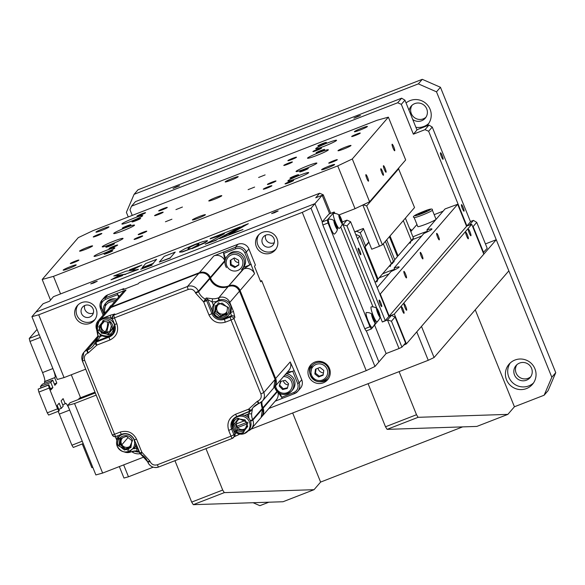 <?xml version="1.0" encoding="UTF-8"?>
<svg xmlns="http://www.w3.org/2000/svg" width="585" height="585" viewBox="0 0 585 585"><rect width="100%" height="100%" fill="white"/><g stroke="black" fill="none" stroke-linecap="round" stroke-linejoin="round"><path stroke-width="0.88" d="M426.545 126.031A15.444 15.195 -139.2 0 0 410.136 100.576A15.444 15.195 -139.2 0 0 406.056 102.953M415.877 127.267A15.444 15.195 -139.2 0 0 428.666 123.53M412.732 119.479A9.265 9.119 -139.2 0 0 425.661 106.923A9.265 9.119 -139.2 0 0 409.12 110.543M412.074 105.234A9.265 9.119 -139.2 0 0 425.968 117.227M514.968 360.031A15.444 15.195 -139.2 0 0 508.306 383.065A15.444 15.195 -139.2 0 0 532.423 384.382A15.444 15.195 -139.2 0 0 514.968 360.031M510.266 362.949A15.444 15.195 -139.2 0 0 533.498 382.985M519.568 363.073A9.265 9.119 -139.2 0 0 515.568 376.894A9.265 9.119 -139.2 0 0 530.047 377.691A9.265 9.119 -139.2 0 0 519.568 363.073M516.899 364.689A9.265 9.119 -139.2 0 0 530.8 376.681M436.505 91.83L418.341 83.874L422.282 79.319L440.439 87.267L436.505 91.83L551.816 377.23L555.75 372.667L440.439 87.267M555.75 372.667L548.072 390.663L544.138 395.219L551.816 377.23M253.093 502.72L259.872 505.681L268.829 502.208M224.296 492.621L193.284 504.672L191.683 502.098L222.695 490.047L224.296 492.621L314.043 489.689L320.602 482.084L462.647 426.889M418.114 417.31L387.102 429.361L385.5 426.779L416.513 414.728L418.114 417.31L507.86 414.377L514.42 406.772L544.138 395.219M422.282 79.319L138.016 189.781L134.082 194.337L126.397 212.333L128.269 216.962M418.341 83.874L134.082 194.337M485.433 243.923L496.255 239.718L421.485 326.401L434.07 357.53L428.242 360.301L416.761 331.878M123.669 464.892L128.473 476.79L123.962 478.04L119.333 466.574M428.242 360.301L250.972 429.185M153.182 467.188L128.473 476.79M496.255 239.718L508.833 270.855L434.07 357.53M193.284 504.672L283.03 501.74L314.043 489.689M174.952 460.688L191.683 502.098M205.964 448.636L222.695 490.047M320.602 482.084L292.675 412.981M387.102 429.361L476.848 426.421L507.86 414.377M368.082 383.68L385.5 426.779M399.094 371.629L416.513 414.728M514.42 406.772L475.239 309.801M466.603 235.996A3.51 0.556 68.8 0 0 468.285 238.79A3.51 0.556 68.8 0 0 467.43 235.046A3.51 0.556 68.8 0 0 465.748 232.245A3.51 0.556 68.8 0 0 466.603 235.996M469.228 232.954A3.51 0.556 68.8 0 0 470.91 235.748A3.51 0.556 68.8 0 0 470.047 232.004A3.51 0.556 68.8 0 0 468.366 229.203A3.51 0.556 68.8 0 0 469.228 232.954M404.959 307.469A3.51 0.556 68.8 0 0 406.634 310.262A3.51 0.556 68.8 0 0 405.778 306.518A3.51 0.556 68.8 0 0 404.096 303.717A3.51 0.556 68.8 0 0 404.959 307.469M402.334 310.511A3.51 0.556 68.8 0 0 404.016 313.304A3.51 0.556 68.8 0 0 403.153 309.56A3.51 0.556 68.8 0 0 401.471 306.759A3.51 0.556 68.8 0 0 402.334 310.511M438.392 236.143A3.51 0.556 -111.2 0 1 439.255 239.894A3.51 0.556 -111.2 0 1 437.573 237.093A3.51 0.556 -111.2 0 1 436.71 233.349A3.51 0.556 -111.2 0 1 438.392 236.143M405.602 274.16A3.51 0.556 -111.2 0 1 406.458 277.912A3.51 0.556 -111.2 0 1 404.783 275.111A3.51 0.556 -111.2 0 1 403.921 271.367A3.51 0.556 -111.2 0 1 405.602 274.16M421.997 255.155A3.51 0.556 -111.2 0 1 422.86 258.899A3.51 0.556 -111.2 0 1 421.178 256.106A3.51 0.556 -111.2 0 1 420.315 252.354A3.51 0.556 -111.2 0 1 421.997 255.155M421.77 235.93A15.444 1.28 158 0 1 416.359 238.132A15.444 1.28 158 0 1 412.842 239.455M412.952 236.852A15.444 1.28 158 0 1 419.964 233.949A15.444 1.28 158 0 1 427.43 231.28L426.904 229.978A15.444 1.28 -22 0 1 431.957 228.962A15.444 1.28 -22 0 1 423.884 233.488L394.115 267.996L394.634 269.297A15.444 1.28 158 0 0 387.175 271.966A15.444 1.28 158 0 0 382.575 273.831M388.981 273.948A15.444 1.28 158 0 1 383.57 276.149A15.444 1.28 158 0 1 379.153 277.795M379.862 294.196L380.272 294.006L389.179 316.054L466.574 226.336L457.66 204.282L445.068 208.925L426.904 229.978M389.179 316.054L388.776 316.251M377.201 287.601L391.087 271.506A15.444 1.28 -22 0 0 399.167 266.979A15.444 1.28 -22 0 0 394.115 267.996M443.123 211.178L434.18 214.658M410.831 231.602L416.951 224.501M394.838 250.139L395.453 249.429M457.66 204.282L380.272 294.006M376.835 308.397L343.022 224.706L346.956 220.143L350.59 221.737L388.849 316.434L394.348 314.05L406.407 343.885L483.795 254.168L471.744 224.326L466.903 225.956L428.637 131.252L425.002 129.665L413.376 134.184L401.325 104.349L397.69 102.755L131.515 206.191L129.98 209.788L132.254 215.412M406.407 343.885L403.621 345.208M471.744 224.326L394.348 314.05M466.486 226.117L469.484 224.954L473.419 220.391L470.42 221.554M409.814 229.093L410.809 229.247L411.467 230.863M410.809 229.247L410.173 229.985M394.802 247.813L394.188 248.523M390.019 235.982L398.056 255.879L411.343 240.479L410.114 243.36L410.728 241.188M403.306 220.589L411.343 240.479M411.335 240.493L413.434 238.058L405.398 218.161M411.182 240.859L412.454 240.369L413.434 238.058M393.822 247.609L394.597 247.309M386.707 239.828L394.743 259.725L393.763 262.036L392.966 262.343M394.743 259.725L397.449 256.588L389.413 236.691M363.577 229.02L360.28 232.845L365.515 245.817L365.055 246.899L378.056 279.067L376.828 281.948L377.449 279.784L359.826 236.172L356.375 234.658L355.994 235.104M359.826 236.172L357.508 238.863M368.967 242.365L365.055 246.899M365.515 245.817L368.821 241.993M354.737 231.996L356.645 231.258L360.28 232.845M391.175 264.054L392.447 263.557L393.434 261.246L385.391 241.349M390.729 264.383L390.107 266.555L391.336 263.674L393.434 261.246M383.299 243.777L391.336 263.674L378.056 279.067M356.375 234.658L355.892 234.848M375.131 282.467L377.449 279.784M398.4 168.392L414.538 207.558L382.4 244.815L379.49 246.205L371.738 249.217L363.351 228.457L354.671 231.835M398.816 168.641L366.678 205.898L382.4 244.815M366.678 205.898L363.175 204.83M379.49 246.205L362.839 204.991M396.908 170.125L397.105 170.623M371.877 199.873L370.927 200.238M462.333 208.392A3.51 0.556 68.8 0 0 464.015 211.192A3.51 0.556 68.8 0 0 463.152 207.441A3.51 0.556 68.8 0 0 461.47 204.648A3.51 0.556 68.8 0 0 462.333 208.392M441.368 156.502A3.51 0.556 68.8 0 0 443.05 159.296A3.51 0.556 68.8 0 0 442.187 155.551A3.51 0.556 68.8 0 0 440.505 152.758A3.51 0.556 68.8 0 0 441.368 156.502M176.692 186.673L173.028 188.465L179.536 185.833L176.692 186.673M357.589 116.378L353.925 118.17L360.433 115.537L357.589 116.378M397.69 102.755L401.624 98.192L135.449 201.628L131.515 206.191M413.376 134.184L416.981 130.002L404.93 100.167L401.325 104.349M404.93 100.167L401.624 98.192M425.002 129.665L428.944 125.102L416.893 129.782M466.903 225.956L470.508 221.773L432.249 127.069L428.637 131.252M432.249 127.069L428.944 125.102M483.181 252.647L487.21 248.303L476.724 222.358L473.119 226.541L472.534 226.285M483.598 252.486L473.119 226.541M476.724 222.358L473.419 220.391M93.563 283.045L97.227 281.261L94.382 282.094L90.719 283.886L93.563 283.045M274.46 212.75L278.124 210.966L275.279 211.799L271.615 213.591L274.46 212.75M380.842 302.869A3.51 0.556 -111.2 0 1 381.705 306.613A3.51 0.556 -111.2 0 1 380.023 303.82A3.51 0.556 -111.2 0 1 379.16 300.068A3.51 0.556 -111.2 0 1 380.842 302.869M359.877 250.972A3.51 0.556 -111.2 0 1 360.74 254.724A3.51 0.556 -111.2 0 1 359.058 251.923A3.51 0.556 -111.2 0 1 358.195 248.179A3.51 0.556 -111.2 0 1 359.877 250.972M151.954 264.925L147.734 265.575L140.714 269.29L150.776 265.385M142.967 268.42L152.063 265.18M219.529 238.665L242.972 229.554L228.867 234.3L248.318 223.689L243.55 225.539L219.529 238.665L242.987 229.539M230.556 233.7L248.318 223.689M195.119 244.384L184.845 248.771L179.536 251.806L179.939 252.179L182.345 251.674L191.639 248.464L188.721 249.042L187.953 248.691L190.827 246.607L195.229 244.647L192.289 245.81M189.672 247.287L195.229 244.647M188.721 247.93L189.781 247.55M133.972 269.173L141.877 265.049L129.49 269.861L133.972 269.173L141.877 265.049M130.769 269.663L129.599 270.124L134.082 269.429M125.592 274.116L138.36 269.451L126.184 271.147L113.768 275.974L125.592 274.116L138.257 269.195M113.768 275.974L125.695 274.372M374.963 366.481L366.225 370.634L302.284 212.37L311.015 208.216L374.963 366.481L386.115 353.559L374.627 325.136M378.897 361.918L366.364 330.898L378.897 361.918M350.59 221.737L346.985 225.92L385.244 320.617L382.334 322.006L387.504 319.995L391.46 321.209L401.946 347.154L399.028 348.536L387.504 319.995L391.438 315.432L395.072 317.026L405.551 342.971L401.946 347.154M391.438 315.432L388.849 316.434L385.244 320.617M395.072 317.026L391.46 321.209M341.83 225.174L343.022 224.706L346.985 225.92M382.334 322.006L380.155 316.617M342.24 221.978L346.956 220.143M329.64 213.781L322.167 195.288L315.71 197.803L319.644 193.24L323.271 194.827L330.752 213.342M323.271 194.827L322.393 195.851M319.644 193.24L53.469 296.668L49.535 301.231L43.071 303.747L35.853 312.105L314.949 203.653L322.167 195.288M92.818 467.386L91.838 467.656L82.258 443.949M399.028 348.536L386.115 353.559M311.015 208.216L314.949 203.653L322.291 221.817L314.949 203.653L35.853 312.105L31.919 316.668L38.69 314.796L64.057 377.588L85.695 369.179M175.207 252.091L164.217 256.369L159.296 262.073L170.293 257.795L175.207 252.091L170.293 257.795M159.793 261.875L170.396 258.058M111.011 279.784L122.601 275.579L117.995 276.105L111.011 279.784L122.492 275.323M197.796 243.799L198.944 243.96L198.154 244.874L191.748 248.42L206.315 241.802L207.368 240.581L202.776 241.634L195.258 244.325L198.922 244.091M198.593 245.598L205.042 242.841L207.529 240.859M240.135 226.863L210.6 238.344L210.125 238.892L224.377 233.744L205.225 244.223L216.114 239.996L240.135 226.863L216.114 239.996M207.222 243.448L216.216 240.252M153.08 263.433L156.634 259.316L145.672 263.572L142.118 267.696L153.08 263.433L156.634 259.316M142.616 267.499L146.082 266.453M148.729 265.422L153.182 263.696M210.6 238.717L222.775 234.622M197.167 243.894L195.368 244.581L197.898 244.055M194.681 247.258L191.858 248.676L198.695 245.861M179.588 252.15L182.447 251.938L189.774 249.173M188.056 248.976L188.823 248.186M371.321 328.967L366.151 330.978L364.777 328.763L369.947 326.752L371.321 328.967L378.151 320.741M322.847 224.976L322.123 222.007L327.293 219.997L328.017 222.973L322.847 224.976L364.777 328.763M328.017 222.973L369.947 326.752M335.088 213.474L334.181 212.011L327.293 219.997M334.181 212.011L329.011 214.022L322.123 222.007M372.996 306.898L340.711 226.987M62.705 404.783L65.206 403.811L63.107 398.619L61.14 400.9L63.231 406.092L61.264 408.374L59.173 403.182L57.206 405.464L59.297 410.655L58.968 411.036L48.635 415.05L47.261 412.834L57.593 408.82L58.968 411.036M83.194 443.584L73.279 447.437L71.904 445.222L82.236 441.207L69.659 410.07A8.424 1.338 68.8 0 0 65.622 403.365A8.424 1.338 68.8 0 0 65.527 403.431L65.206 403.811M71.904 445.222L59.319 414.092A8.424 1.338 68.8 0 0 58.12 411.365M71.29 374.773L80.569 397.749M44.913 383.19L44.38 381.881L55.048 377.486A8.424 1.338 68.8 0 0 52.884 368.557L40.306 337.428L29.974 341.443L29.25 338.466L37.067 329.406M29.25 338.466L39.173 334.613M44.38 381.881L44.709 381.5A8.424 1.338 68.8 0 0 42.551 372.579L29.974 341.443M58.771 409.339L61.264 408.374M57.593 408.82L49.206 388.06L38.873 392.082L38.149 389.105L48.489 385.091L49.206 388.06M47.261 412.834L38.873 392.082M48.489 385.091L48.818 384.711L50.91 389.895L52.884 387.614L50.785 382.429L52.752 380.148L54.851 385.332L56.818 383.051L54.719 377.866M38.149 389.105L48.818 384.711M50.383 388.586L52.884 387.614M40.979 387.753L40.445 386.444L50.785 382.429M40.445 386.444L42.412 384.162L52.752 380.148M54.317 384.023L56.818 383.051M432.359 210.154L436.022 219.229A9.828 0.812 158 0 1 425.763 224.245A9.828 0.812 158 0 1 417.8 226.592L414.129 217.51A9.828 0.812 158 0 0 422.099 215.163A9.828 0.812 158 0 0 432.359 210.154C432.973 208.333 430.099 208.743 423.723 211.382C414.948 214.812 411.752 216.852 414.129 217.51M426.882 210.702L426.311 211.361L418.56 214.373L419.131 213.715L426.882 210.702M423.569 212.567L423.291 211.88M419.299 214.132L419.131 213.715M339.139 215.024A8.322 8.322 0 0 0 333.501 213.466A8 1.265 68.8 0 0 336.616 224.764A8 1.265 68.8 0 0 339.293 228.369A8.322 8.322 0 0 0 342.4 223.411A4.636 0.731 68.8 0 0 340.448 217.064A4.636 0.731 68.8 0 0 339.139 215.024A4.636 0.731 68.8 0 0 339.029 216.816A4.636 0.731 68.8 0 0 340.77 221.496A4.636 0.731 68.8 0 0 342.4 223.411M341.867 221.883L341.333 221.92L339.344 216.677L339.878 216.64L341.143 219.236L341.867 221.883M339.388 216.83L339.878 216.64M340.207 219.602L341.143 219.236M334.225 220.728A8.322 8.322 0 0 0 328.58 219.17A8 1.265 68.8 0 0 331.702 230.468A8 1.265 68.8 0 0 334.371 234.073A8.322 8.322 0 0 0 337.479 229.115A4.636 0.731 68.8 0 0 335.527 222.768A4.636 0.731 68.8 0 0 334.225 220.728A4.636 0.731 68.8 0 0 334.108 222.512A4.636 0.731 68.8 0 0 335.848 227.199A4.636 0.731 68.8 0 0 337.479 229.115M336.953 227.587L336.419 227.623L335.154 225.028L334.423 222.38L334.956 222.337L336.953 227.587M334.466 222.534L334.956 222.337M335.285 225.305L336.221 224.94M371.958 314.13A8.322 8.322 0 0 0 366.32 312.573A8 1.265 68.8 0 0 369.435 323.871A8 1.265 68.8 0 0 372.111 327.476A8.322 8.322 0 0 0 375.219 322.518A4.636 0.731 68.8 0 0 373.267 316.171A4.636 0.731 68.8 0 0 371.958 314.13A4.636 0.731 68.8 0 0 371.848 315.922A4.636 0.731 68.8 0 0 373.588 320.602A4.636 0.731 68.8 0 0 375.219 322.518M374.685 320.989L374.151 321.026L372.162 315.783L372.696 315.746L373.961 318.342L374.685 320.989M372.206 315.937L372.696 315.746M373.025 318.708L373.961 318.342M376.879 308.427A8.322 8.322 0 0 0 371.241 306.869A8 1.265 68.8 0 0 374.356 318.167A8 1.265 68.8 0 0 377.032 321.772A8.322 8.322 0 0 0 380.14 316.814A4.636 0.731 68.8 0 0 378.181 310.467A4.636 0.731 68.8 0 0 376.879 308.427A4.636 0.731 68.8 0 0 376.769 310.218A4.636 0.731 68.8 0 0 378.502 314.898A4.636 0.731 68.8 0 0 380.14 316.814M379.606 315.286L379.073 315.33L377.808 312.726L377.084 310.079L377.617 310.043L379.606 315.286M377.12 310.233L377.617 310.043M377.947 313.004L378.875 312.639M260.457 281.151L261.707 280.668L260.72 281.809L254.431 266.241L255.418 265.1L248.917 249.013A8.424 8.285 -139.2 0 0 238.022 244.245L139.303 282.606L138.316 283.747L122.813 289.772L123.793 288.632L124.064 289.283M282.336 398.348L275.162 401.193L282.358 398.348L278.065 392.338M245.312 420.44L236.398 423.906M277.868 392.177A8.424 8.285 -139.2 0 1 276.237 399.95L261.444 417.076A8.424 8.285 -139.2 0 0 263.126 408.22L262.438 408.659M262.226 408.14L262.921 407.701A14.04 13.813 40.8 0 1 261.926 401.581M257.78 401.127L257.7 402.209L258.095 401.756M277.356 391.723L263.126 408.22L262.921 407.701L277.005 391.372M287.462 372.023L292.741 371.321L297.67 383.511C298.84 387.584 297.56 390.583 293.831 392.513L281.685 397.23L280.237 393.647M243.477 267.389L249.766 264.939L243.667 268.939L228.669 285.926A14.04 13.813 40.8 0 1 210.505 277.977L209.796 278.423M241.429 269.685A14.04 13.813 -139.2 0 0 243.148 269.144L228.669 285.926A3.788 0.6 -111.2 0 0 228.611 286.409M251.221 264.252L249.766 264.939L244.837 252.749C242.848 248.983 239.821 247.66 235.755 248.771L235.397 247.287A8.424 8.285 40.8 0 1 246.292 252.055L254.563 273.714A8.424 8.285 -139.2 0 0 243.667 268.939L243.148 269.144L242.899 267.937M209.598 277.897L210.3 277.458L210.505 277.977L224.984 261.188L223.609 253.495L235.755 248.771M118.645 297.114L117.658 294.664L105.512 299.381C101.775 301.304 100.488 304.302 101.673 308.383L100.547 308.69A8.424 8.285 40.8 0 1 105.154 297.897L126.016 290.043A8.424 8.285 -139.2 0 0 122.777 292.325L108.305 309.107A8.424 8.285 -139.2 0 0 108.006 309.465L108.305 309.107A8.424 8.285 -139.2 0 1 111.538 306.825A3.788 0.6 68.8 0 0 111.479 307.315M109.958 331.103L111.391 325.772M117.3 293.18L117.658 294.664L119.428 296.207M213.876 255.901L199.397 272.683A8.424 8.285 -139.2 0 1 210.3 277.458L224.772 260.669A8.424 8.285 -139.2 0 0 213.876 255.901L235.397 247.287L238.022 244.245M275.03 379.153L290.204 361.925L294.196 370.627L286.453 373.764M297.67 383.511L299.125 382.824A8.424 8.285 40.8 0 1 297.75 391.336L300.376 388.294A8.424 8.285 -139.2 0 0 301.75 379.782L261.707 280.668M123.793 288.632L107.772 294.855A8.424 8.285 -139.2 0 0 104.54 297.136L101.914 300.178L100.532 308.719L103.121 315.118M136.576 439.218L134.316 439.847A9.828 9.667 40.8 0 0 121.607 434.275A2.808 0.446 -111.2 0 1 121.578 434.304A2.808 0.446 -111.2 0 1 120.232 432.066C127.545 430.07 133 432.454 136.576 439.218L141.848 452.271L139.917 452.929L134.345 439.913M140.897 454.348A2.808 2.764 40.8 0 1 139.625 452.966M230.241 313.004L230.556 312.88A2.808 0.446 -111.2 0 1 231.28 315.856L230.293 316.997L224.611 319.205A9.828 9.667 40.8 0 1 211.894 313.64L208.984 315.022L203.712 301.97L205.284 299.118A14.04 13.813 40.8 0 1 198.586 291.791L195.675 293.18L203.712 301.97L206.622 300.58L207.609 299.447L206.264 297.977L205.284 299.118A2.808 2.764 40.8 0 1 206.622 300.58L211.894 313.64L212.728 312.675M249.59 411.116A2.808 0.446 68.8 0 0 249.963 411.423A2.808 0.446 68.8 0 0 249.992 411.401A2.808 2.764 40.8 0 0 251.075 410.641L251.44 410.092A2.808 2.764 40.8 0 1 251.075 410.641L236.962 416.476A2.808 0.446 -111.2 0 1 235.616 414.238L248.618 409.193A2.808 0.446 68.8 0 0 249.59 411.116A2.808 1.872 107.7 0 0 250.482 409.983L250.482 409.983A2.808 0.49 26.8 0 0 251.44 410.092A14.04 13.813 40.8 0 1 258.68 403.526A2.808 0.446 -111.2 0 1 258.65 403.548A2.808 0.446 -111.2 0 1 257.305 401.31L257.817 401.113A2.808 0.446 68.8 0 0 259.162 403.35A2.808 0.446 68.8 0 0 259.199 403.328A8.424 8.285 40.8 0 0 262.431 401.047L273.743 387.928A8.424 8.285 40.8 0 0 275.118 379.416L275.104 379.38M218.856 300.163A2.808 0.446 -111.2 0 1 218.388 297.845A14.04 13.813 40.8 0 1 212.53 298.76L212.077 301.911L213.386 305.158M216.392 301.611L212.077 301.911L207.609 299.447L212.318 311.11M212.53 298.76L206.264 297.977M149.884 461.068L141.848 452.271L140.934 454.362A14.04 13.813 40.8 0 1 147.632 461.689L149.884 461.068L150.096 461.587L147.822 462.252L148.363 461.602M112.32 318.788L114.601 324.434A9.828 9.667 40.8 0 1 109.219 337.026A2.808 0.446 68.8 0 0 109.943 340.002L96.942 345.055A2.808 0.49 -153.2 0 1 94.763 343.41A14.04 13.813 40.8 0 1 87.538 349.954A2.808 0.446 68.8 0 0 88.255 352.93L87.743 353.128A2.808 0.446 -111.2 0 1 87.019 350.159L97.585 337.911M195.675 293.18L195.463 292.661L198.373 291.272L209.701 278.138C207.339 273.597 203.704 272.01 198.805 273.378L198.827 273.37M209.883 278.643L209.693 278.16A8.424 8.285 40.8 0 0 198.79 273.385L110.967 307.52M111.15 318.525L111.018 318.203A2.808 0.446 -111.2 0 1 110.302 315.235L114.814 313.984A2.808 2.764 -139.2 0 0 113.731 314.745L112.751 315.885A2.808 2.764 40.8 0 0 112.291 318.723L188.202 289.48A2.808 0.446 -111.2 0 1 187.478 286.504A8.424 8.285 40.8 0 1 198.373 291.272L198.586 291.791L209.898 278.679A14.04 13.813 -139.2 0 0 228.062 286.628L218.907 297.641L228.099 286.613M250.373 420.747L252.64 419.62A14.04 13.813 40.8 0 1 251.63 413.756L248.515 413.968L244.72 415.445M248.888 418.275L248.515 413.968L249.949 411.43L236.991 416.454A2.808 0.446 -111.2 0 1 236.962 416.476L233.218 419.116A9.828 9.667 40.8 0 1 236.925 416.483M251.63 413.756L252.427 408.952M231.916 425.024A9.828 9.667 40.8 0 1 233.737 418.567M236.325 432.856L233.927 434.757A2.808 2.764 40.8 0 1 233.466 437.602L233.466 437.602A2.808 2.764 40.8 0 1 232.391 438.362A2.808 0.446 68.8 0 1 232.355 438.384L234.446 436.461A2.808 2.764 -139.2 0 0 234.907 433.617L233.532 430.209M242.541 430.399L245.488 429.258M262.511 408.886L262.314 408.403L252.64 419.62L252.852 420.14L250.563 421.273M115.852 436.512A2.808 2.764 40.8 0 1 112.32 434.962M120.254 442.45L121.636 445.865M138.06 449.192L136.766 448.527L135.223 444.717M132.641 448.79L136.766 448.527L136.97 450.925L131.077 451.861A2.808 0.446 68.8 0 0 131.106 451.839A14.04 13.813 40.8 0 1 136.883 450.918M136.97 450.925L138.886 451.24M230.446 312.602L233.473 311.498L234.914 317.443A2.808 2.764 -139.2 0 0 231.28 315.856L225.598 318.064A2.808 0.446 68.8 0 0 225.642 317.735M234.914 317.443L233.927 318.584L231.017 319.973A2.808 0.446 68.8 0 1 230.293 316.997A2.808 2.764 40.8 0 1 233.927 318.584L263.806 392.528A8.424 8.285 40.8 0 1 262.431 401.047L259.162 403.35M229.13 302.825L229.803 302.416A8.424 8.285 40.8 0 0 218.907 297.641A2.808 0.446 68.8 0 0 219.382 299.981M248.596 416.469A5.616 5.528 40.8 0 1 247.097 414.524M113.461 333.779A9.828 9.667 40.8 0 1 110.207 335.885A2.808 0.446 68.8 0 0 110.251 335.556M114.601 324.434L112.276 318.767L112.751 315.885A2.808 2.764 40.8 0 1 113.826 315.125L187.478 286.504L198.79 273.385L110.931 307.527L101.256 318.745L110.302 315.235M104.284 321.45A5.616 5.528 40.8 0 0 101.805 328.682A5.616 5.528 40.8 0 0 112.261 327.922A5.616 5.528 40.8 0 1 101.805 328.682A5.616 5.528 40.8 0 1 104.284 321.45L101.571 324.602M88.255 352.93L96.942 345.055A2.808 0.446 -111.2 0 1 96.218 342.079L109.219 337.026L110.207 335.885L97.205 340.938L100.32 336.47L102.141 335.761M95.633 342.393L94.77 343.388A2.808 0.49 -153.2 0 1 94.77 343.388A2.808 2.764 40.8 0 1 96.218 342.079L97.205 340.938L95.757 342.254L97.863 335.922L96.671 329.611M96.13 341.698L95.143 342.839M96.883 330.13A14.04 13.813 40.8 0 1 97.863 335.922L100.32 336.47L100.306 334.627M97.446 338.466L87.019 350.159A8.424 8.285 40.8 0 0 83.787 352.441L95.099 339.322A8.424 8.285 40.8 0 1 97.702 337.318M121.534 434.304L115.918 436.49A2.808 0.446 -111.2 0 1 115.888 436.512A2.808 0.446 -111.2 0 1 114.543 434.275L112.269 434.947L82.441 361.018M147.661 461.755L147.837 462.209A8.424 8.285 40.8 0 0 158.667 467.005M232.45 428.088L231.616 429.054L233.927 434.757L231.009 436.147A2.808 0.446 68.8 0 0 231.85 437.865A2.808 0.446 68.8 0 0 232.355 438.384L158.703 466.998A2.808 0.446 68.8 0 0 158.74 466.976L232.318 438.384M258.943 403.226L258.68 403.526L259.126 403.35M233.473 311.498L229.803 302.416L239.484 291.176L275.118 379.416L263.806 392.528L260.888 393.917L231.017 319.973L225.327 322.181A2.808 0.446 68.8 0 1 224.611 319.205L225.598 318.064A9.828 9.667 40.8 0 1 222.731 318.701M102.982 320.565C111.969 316.748 117.826 331.805 108.598 334.891L98.58 330.445L102.982 320.565M112.561 319.483A9.126 8.98 -139.2 0 0 99.955 320.463L98.975 321.604C95.092 331.439 98.463 336.265 109.095 336.075L112.795 333.523A9.126 8.98 40.8 0 1 98.485 332.668A9.126 8.98 40.8 0 1 102.653 319.066A9.126 8.98 40.8 0 1 112.795 333.523L113.775 332.382A9.126 8.98 -139.2 0 0 114.982 330.576M112.62 328.821L108.342 334.24L101.432 333.172L98.814 326.686L103.099 321.267L110.002 322.335L112.62 328.821M103.172 321.282L99.794 325.545L102.419 332.031L101.432 333.172M98.814 326.686L99.794 325.545M102.419 332.031L109.249 333.092M228.274 307.322C232.245 316.346 217.24 321.947 214 312.697L218.3 302.767L228.274 307.322M212.801 312.829A9.126 8.98 40.8 0 1 214.359 303.783L212.794 312.851C216.925 319.549 222.051 320.5 228.179 315.703L229.166 314.562A9.126 8.98 -139.2 0 0 230.651 305.341A9.126 8.98 -139.2 0 0 215.346 302.642L214.359 303.783A9.126 8.98 40.8 0 1 229.737 306.657A9.126 8.98 40.8 0 1 228.179 315.703A9.126 8.98 40.8 0 1 212.816 312.865M216.479 305.231L215.631 311.3L221.13 315.666L220.143 316.807L214.644 312.441L215.609 305.575L222.066 303.059L227.565 307.425L226.607 314.299L220.143 316.807M215.631 311.3L214.644 312.441M221.13 315.666L226.717 313.494M226.98 311.637A5.616 5.528 40.8 0 1 217.086 310.613A5.616 5.528 40.8 0 1 218.461 304.463M243.557 432.542C234.578 436.359 228.713 421.295 237.941 418.209L247.96 422.662L243.557 432.542M236.676 416.593A9.126 8.98 -139.2 0 0 235.06 418.056L234.08 419.196A9.126 8.98 40.8 0 1 248.391 420.052A9.126 8.98 40.8 0 1 244.223 433.653A9.126 8.98 40.8 0 1 234.08 419.196C230.197 429.032 233.569 433.851 244.201 433.668L248.881 429.975A9.126 8.98 -139.2 0 0 240.625 415.058M247.367 425.514A5.616 5.528 40.8 0 1 236.91 426.275A5.616 5.528 40.8 0 1 239.389 419.043M238.278 418.875L233.92 424.279L238.205 418.86L245.108 419.928L247.733 426.414L243.448 431.832L236.545 430.765L233.92 424.279M234.907 423.138L237.525 429.624L236.545 430.765M237.525 429.624L244.355 430.684M118.272 445.777C114.302 436.754 129.307 431.152 132.546 440.41L128.247 450.333L118.272 445.777M126.397 436.293L131.903 440.659L130.938 447.532L124.481 450.041L118.982 445.682L119.94 438.808L126.397 436.293M120.81 438.465L119.962 444.541L118.982 445.682M119.962 444.541L125.461 448.9L131.047 446.728M124.481 450.041L125.461 448.9M131.311 444.871A5.616 5.528 40.8 0 1 121.417 443.847A5.616 5.528 40.8 0 1 122.799 437.697M75.465 317.019A11.232 11.049 -139.2 0 0 94.309 320.339A11.232 11.049 -139.2 0 0 96.137 308.982A11.232 11.049 -139.2 0 0 77.3 305.662A11.232 11.049 -139.2 0 0 75.465 317.019M78.097 304.829A11.232 11.049 -139.2 0 0 95.019 319.425M131.684 451.642A11.232 11.049 -139.2 0 0 140.056 453.733M138.864 452.059A11.232 11.049 -139.2 0 0 139.23 452.088M308.778 376.447A11.232 11.049 -139.2 0 0 327.615 379.767A11.232 11.049 -139.2 0 0 329.45 368.418A11.232 11.049 -139.2 0 0 310.606 365.098A11.232 11.049 -139.2 0 0 308.778 376.447M319.754 381.764A11.232 11.049 -139.2 0 0 328.324 378.853M256.362 246.724A11.232 11.049 -139.2 0 0 275.206 250.044A11.232 11.049 -139.2 0 0 277.034 238.687A11.232 11.049 -139.2 0 0 258.197 235.367A11.232 11.049 -139.2 0 0 256.362 246.724M258.994 234.534A11.232 11.049 -139.2 0 0 275.908 249.13M302.284 212.37L38.69 314.796M102.631 473.068L95.867 474.94L67.772 405.405L74.544 403.533L102.631 473.068L144.334 456.863M268.895 408.454L366.225 370.634M67.772 405.405L70.068 402.743L95.296 392.937L94.404 392.374L94.602 393.208M96.181 395.124L74.544 403.533M274.021 238.695A6.318 6.216 -139.2 0 0 265.846 235.119A6.318 6.216 -139.2 0 0 262.394 243.214A6.318 6.216 -139.2 0 0 270.562 246.797A6.318 6.216 -139.2 0 0 274.021 238.695M311.41 364.265A11.232 11.049 -139.2 0 0 309.787 373.164M93.125 308.99A6.318 6.216 -139.2 0 0 84.949 305.414A6.318 6.216 -139.2 0 0 81.498 313.509A6.318 6.216 -139.2 0 0 89.673 317.092A6.318 6.216 -139.2 0 0 93.125 308.99M234.029 258.087A4.636 4.556 -139.2 0 0 238.709 262.555M283.447 380.718A4.636 4.556 -139.2 0 0 288.31 384.754M64.057 377.588L57.286 379.46L31.919 316.668M84.679 305.531A6.318 6.216 -139.2 0 0 93.359 313.019M320.609 361.428A6.318 6.216 -139.2 0 0 319.549 362.283M317.962 368.228A6.318 6.216 -139.2 0 0 323.439 372.952M329.092 370.51A6.318 6.216 -139.2 0 0 329.779 369.34M265.568 235.236A6.318 6.216 -139.2 0 0 274.255 242.724M139.208 452.037A9.828 9.667 40.8 0 1 134.374 451.028M310.43 375.526A9.828 9.667 40.8 0 1 312.032 365.596A9.828 9.667 40.8 0 1 328.514 368.499A9.828 9.667 40.8 0 1 326.913 378.436A9.828 9.667 40.8 0 1 310.445 375.563M314.832 373.947L315.498 369.179L319.973 367.446L323.783 370.466L323.117 375.226L318.642 376.967L314.832 373.947L315.49 373.186L316.083 368.959M323.191 374.692L319.3 376.206L318.642 376.967M319.3 376.206L315.49 373.186M108.598 308.763L110.616 305.692L111.216 305.728M104.174 313.889A9.828 9.667 40.8 0 1 105.534 303.403L106.682 302.072A9.828 9.667 40.8 0 1 116.854 299.191M286.006 373.705A9.828 9.667 40.8 0 1 292.661 389.822L291.513 391.146A9.828 9.667 40.8 0 1 274.636 387.087C278.709 395.124 284.339 396.484 291.513 391.146A9.828 9.667 40.8 0 0 284.858 375.036M279.228 386.063L280.507 381.442L285.18 380.294L288.573 383.775L287.301 388.403L282.628 389.544L279.228 386.063L280.983 381.325M287.476 387.76L283.286 388.784L282.628 389.544M283.286 388.784L279.886 385.303M244.099 256.135A9.828 9.667 40.8 0 1 243.287 267.616L242.139 268.946A9.828 9.667 40.8 0 0 242.951 257.466A9.828 9.667 40.8 0 0 227.251 256.106A9.828 9.667 40.8 0 0 226.439 267.586C224.194 263.564 224.472 259.733 227.251 256.106L228.399 254.775A9.828 9.667 40.8 0 1 244.099 256.135M230.256 260.405L234.344 257.897L238.614 260.215L238.804 265.034L234.717 267.535L230.446 265.217L230.256 260.405M238.79 264.683L235.375 266.775L231.097 264.457L230.446 265.217M231.097 264.457L230.929 259.996M235.375 266.775L234.717 267.535M350.956 145.592A7.02 0.585 -22 0 0 351.007 145.475A7.02 0.585 -22 0 0 344.799 147.354A7.02 0.585 -22 0 0 338.035 150.616A7.02 0.585 -22 0 0 337.984 150.733A7.02 0.585 -22 0 0 344.192 148.846A7.02 0.585 -22 0 0 350.956 145.592M78.858 260.171A4.636 0.38 -22 0 0 78.895 260.091A4.636 0.38 -22 0 0 74.792 261.334A4.636 0.38 -22 0 0 70.332 263.484A4.636 0.38 -22 0 0 70.302 263.564A4.636 0.38 -22 0 0 74.397 262.321A4.636 0.38 -22 0 0 78.858 260.171M308.595 172.794A11.232 0.929 -22 0 0 308.668 172.604A11.232 0.929 -22 0 0 298.738 175.617A11.232 0.929 -22 0 0 287.922 180.831A11.232 0.929 -22 0 0 287.842 181.021A11.232 0.929 -22 0 0 297.772 178.008A11.232 0.929 -22 0 0 308.595 172.794M271.857 185.803A4.636 0.38 -22 0 0 271.886 185.73A4.636 0.38 -22 0 0 267.791 186.973A4.636 0.38 -22 0 0 263.33 189.123A4.636 0.38 -22 0 0 263.294 189.196A4.636 0.38 -22 0 0 267.396 187.953A4.636 0.38 -22 0 0 271.857 185.803M114.441 243.813A4.636 0.38 -22 0 0 114.477 243.74A4.636 0.38 -22 0 0 110.375 244.983A4.636 0.38 -22 0 0 105.914 247.133A4.636 0.38 -22 0 0 105.885 247.206A4.636 0.38 -22 0 0 109.98 245.971A4.636 0.38 -22 0 0 114.441 243.813M117.622 245.108A4.636 0.38 -22 0 0 117.658 245.027A4.636 0.38 -22 0 0 113.556 246.27A4.636 0.38 -22 0 0 109.095 248.42A4.636 0.38 -22 0 0 109.066 248.501A4.636 0.38 -22 0 0 113.161 247.258A4.636 0.38 -22 0 0 117.622 245.108M112.708 250.811A4.636 0.38 -22 0 0 112.737 250.731A4.636 0.38 -22 0 0 108.642 251.974A4.636 0.38 -22 0 0 104.174 254.124A4.636 0.38 -22 0 0 104.145 254.204A4.636 0.38 -22 0 0 108.24 252.961A4.636 0.38 -22 0 0 112.708 250.811M140.576 218.498A4.636 0.38 -22 0 0 140.612 218.417A4.636 0.38 -22 0 0 136.517 219.66A4.636 0.38 -22 0 0 132.049 221.81A4.636 0.38 -22 0 0 132.02 221.89A4.636 0.38 -22 0 0 136.115 220.647A4.636 0.38 -22 0 0 140.576 218.498M145.497 212.794A4.636 0.38 -22 0 0 145.526 212.713A4.636 0.38 -22 0 0 141.431 213.956A4.636 0.38 -22 0 0 136.97 216.106A4.636 0.38 -22 0 0 136.941 216.187A4.636 0.38 -22 0 0 141.036 214.944A4.636 0.38 -22 0 0 145.497 212.794M130.835 224.808A4.636 0.38 -22 0 0 130.872 224.728A4.636 0.38 -22 0 0 126.777 225.971A4.636 0.38 -22 0 0 122.309 228.121A4.636 0.38 -22 0 0 122.28 228.201A4.636 0.38 -22 0 0 126.375 226.958A4.636 0.38 -22 0 0 130.835 224.808M163.142 212.253A4.636 0.38 -22 0 0 163.171 212.18A4.636 0.38 -22 0 0 159.076 213.423A4.636 0.38 -22 0 0 154.615 215.572A4.636 0.38 -22 0 0 154.579 215.646A4.636 0.38 -22 0 0 158.681 214.402A4.636 0.38 -22 0 0 163.142 212.253M336.47 140.48A11.232 0.929 -22 0 0 336.543 140.29A11.232 0.929 -22 0 0 326.613 143.303A11.232 0.929 -22 0 0 315.79 148.517A11.232 0.929 -22 0 0 315.717 148.707A11.232 0.929 -22 0 0 325.648 145.694A11.232 0.929 -22 0 0 336.47 140.48M328.265 149.987A11.232 0.929 -22 0 0 328.346 149.797A11.232 0.929 -22 0 0 318.415 152.802A11.232 0.929 -22 0 0 307.593 158.016A11.232 0.929 -22 0 0 307.52 158.206A11.232 0.929 -22 0 0 317.45 155.193A11.232 0.929 -22 0 0 328.265 149.987M367.351 126.579A7.02 0.585 -22 0 0 367.402 126.462A7.02 0.585 -22 0 0 361.194 128.349A7.02 0.585 -22 0 0 354.43 131.603A7.02 0.585 -22 0 0 354.386 131.72A7.02 0.585 -22 0 0 360.594 129.841A7.02 0.585 -22 0 0 367.351 126.579M221.744 195.799A7.02 0.585 -22 0 0 221.795 195.683A7.02 0.585 -22 0 0 215.587 197.562A7.02 0.585 -22 0 0 208.823 200.823A7.02 0.585 -22 0 0 208.779 200.94A7.02 0.585 -22 0 0 214.98 199.061A7.02 0.585 -22 0 0 221.744 195.799M92.532 246.014A7.02 0.585 -22 0 0 92.584 245.89A7.02 0.585 -22 0 0 86.375 247.777A7.02 0.585 -22 0 0 79.611 251.031A7.02 0.585 -22 0 0 79.567 251.155A7.02 0.585 -22 0 0 85.768 249.268A7.02 0.585 -22 0 0 92.532 246.014M108.934 227.002A7.02 0.585 -22 0 0 108.978 226.885A7.02 0.585 -22 0 0 102.77 228.764A7.02 0.585 -22 0 0 96.013 232.026A7.02 0.585 -22 0 0 95.962 232.143A7.02 0.585 -22 0 0 102.17 230.263A7.02 0.585 -22 0 0 108.934 227.002M76.138 265.02A7.02 0.585 -22 0 0 76.189 264.903A7.02 0.585 -22 0 0 69.981 266.782A7.02 0.585 -22 0 0 63.217 270.043A7.02 0.585 -22 0 0 63.165 270.16A7.02 0.585 -22 0 0 69.374 268.281A7.02 0.585 -22 0 0 76.138 265.02M334.561 164.597A7.02 0.585 -22 0 0 334.605 164.48A7.02 0.585 -22 0 0 328.404 166.367A7.02 0.585 -22 0 0 321.64 169.621A7.02 0.585 -22 0 0 321.589 169.738A7.02 0.585 -22 0 0 327.797 167.858A7.02 0.585 -22 0 0 334.561 164.597M238.139 176.794A7.02 0.585 -22 0 0 238.19 176.67A7.02 0.585 -22 0 0 231.982 178.557A7.02 0.585 -22 0 0 225.218 181.811A7.02 0.585 -22 0 0 225.174 181.935A7.02 0.585 -22 0 0 231.382 180.048A7.02 0.585 -22 0 0 238.139 176.794M205.35 214.812A7.02 0.585 -22 0 0 205.393 214.688A7.02 0.585 -22 0 0 199.192 216.574A7.02 0.585 -22 0 0 192.428 219.828A7.02 0.585 -22 0 0 192.377 219.953A7.02 0.585 -22 0 0 198.586 218.066A7.02 0.585 -22 0 0 205.35 214.812M265.107 174.908L258.628 177.474L265.107 174.908M254.614 187.076L248.128 189.642L254.614 187.076M171.924 219.207L165.438 221.773L171.924 219.207M182.418 207.039L175.931 209.613L182.418 207.039M292.354 162.045A4.636 0.38 -22 0 0 292.383 161.965A4.636 0.38 -22 0 0 288.288 163.208A4.636 0.38 -22 0 0 283.827 165.358A4.636 0.38 -22 0 0 283.791 165.438A4.636 0.38 -22 0 0 287.886 164.195A4.636 0.38 -22 0 0 292.354 162.045M360.236 133.139A4.636 0.38 -22 0 0 360.272 133.058A4.636 0.38 -22 0 0 356.17 134.301A4.636 0.38 -22 0 0 351.709 136.451A4.636 0.38 -22 0 0 351.68 136.532A4.636 0.38 -22 0 0 355.775 135.289A4.636 0.38 -22 0 0 360.236 133.139M324.653 149.489A4.636 0.38 -22 0 0 324.69 149.416A4.636 0.38 -22 0 0 320.587 150.659A4.636 0.38 -22 0 0 316.127 152.809A4.636 0.38 -22 0 0 316.097 152.882A4.636 0.38 -22 0 0 320.192 151.639A4.636 0.38 -22 0 0 324.653 149.489M298.518 174.813A4.636 0.38 -22 0 0 298.547 174.732A4.636 0.38 -22 0 0 294.452 175.975A4.636 0.38 -22 0 0 289.992 178.125A4.636 0.38 -22 0 0 289.963 178.206A4.636 0.38 -22 0 0 294.058 176.962A4.636 0.38 -22 0 0 298.518 174.813M293.597 180.516A4.636 0.38 -22 0 0 293.633 180.436A4.636 0.38 -22 0 0 289.538 181.679A4.636 0.38 -22 0 0 285.07 183.829A4.636 0.38 -22 0 0 285.041 183.909A4.636 0.38 -22 0 0 289.136 182.666A4.636 0.38 -22 0 0 293.597 180.516M308.258 168.502A4.636 0.38 -22 0 0 308.288 168.421A4.636 0.38 -22 0 0 304.193 169.665A4.636 0.38 -22 0 0 299.732 171.815A4.636 0.38 -22 0 0 299.695 171.895A4.636 0.38 -22 0 0 303.798 170.652A4.636 0.38 -22 0 0 308.258 168.502M326.393 142.499A4.636 0.38 -22 0 0 326.423 142.418A4.636 0.38 -22 0 0 322.328 143.661A4.636 0.38 -22 0 0 317.867 145.811A4.636 0.38 -22 0 0 317.83 145.892A4.636 0.38 -22 0 0 321.933 144.649A4.636 0.38 -22 0 0 326.393 142.499M321.472 148.202A4.636 0.38 -22 0 0 321.509 148.122A4.636 0.38 -22 0 0 317.406 149.365A4.636 0.38 -22 0 0 312.946 151.515A4.636 0.38 -22 0 0 312.916 151.595A4.636 0.38 -22 0 0 317.011 150.352A4.636 0.38 -22 0 0 321.472 148.202M296.449 157.292A4.636 0.38 -22 0 0 296.485 157.211A4.636 0.38 -22 0 0 292.39 158.455A4.636 0.38 -22 0 0 287.922 160.604A4.636 0.38 -22 0 0 287.893 160.685A4.636 0.38 -22 0 0 291.988 159.442A4.636 0.38 -22 0 0 296.449 157.292M366.773 178.388A3.51 0.556 68.8 0 0 368.448 181.189A3.51 0.556 68.8 0 0 367.592 177.438A3.51 0.556 68.8 0 0 365.91 174.644A3.51 0.556 68.8 0 0 366.773 178.388M393.003 147.976A3.51 0.556 68.8 0 0 394.685 150.769A3.51 0.556 68.8 0 0 393.822 147.025A3.51 0.556 68.8 0 0 392.14 144.232A3.51 0.556 68.8 0 0 393.003 147.976M381.72 172.487A3.51 0.556 68.8 0 0 383.402 175.281A3.51 0.556 68.8 0 0 382.539 171.537A3.51 0.556 68.8 0 0 380.857 168.743A3.51 0.556 68.8 0 0 381.72 172.487M384.345 169.445A3.51 0.556 68.8 0 0 386.027 172.239A3.51 0.556 68.8 0 0 385.164 168.495A3.51 0.556 68.8 0 0 383.482 165.701A3.51 0.556 68.8 0 0 384.345 169.445M167.244 207.507A4.636 0.38 -22 0 0 167.273 207.426A4.636 0.38 -22 0 0 163.178 208.669A4.636 0.38 -22 0 0 158.71 210.819A4.636 0.38 -22 0 0 158.681 210.892A4.636 0.38 -22 0 0 162.776 209.657A4.636 0.38 -22 0 0 167.244 207.507M101.812 233.561A4.636 0.38 -22 0 0 101.849 233.481A4.636 0.38 -22 0 0 97.754 234.724A4.636 0.38 -22 0 0 93.286 236.874A4.636 0.38 -22 0 0 93.256 236.954A4.636 0.38 -22 0 0 97.351 235.711A4.636 0.38 -22 0 0 101.812 233.561M134.455 225.298A11.232 0.929 -22 0 0 134.528 225.108A11.232 0.929 -22 0 0 124.598 228.121A11.232 0.929 -22 0 0 113.775 233.335A11.232 0.929 -22 0 0 113.702 233.525A11.232 0.929 -22 0 0 123.632 230.512A11.232 0.929 -22 0 0 134.455 225.298M142.652 215.792A11.232 0.929 -22 0 0 142.725 215.602A11.232 0.929 -22 0 0 132.795 218.614A11.232 0.929 -22 0 0 121.98 223.828A11.232 0.929 -22 0 0 121.899 224.018A11.232 0.929 -22 0 0 131.83 221.006A11.232 0.929 -22 0 0 142.652 215.792M142.645 236.018A4.636 0.38 -22 0 0 142.674 235.938A4.636 0.38 -22 0 0 138.579 237.181A4.636 0.38 -22 0 0 134.119 239.331A4.636 0.38 -22 0 0 134.089 239.411A4.636 0.38 -22 0 0 138.184 238.168A4.636 0.38 -22 0 0 142.645 236.018M146.747 231.265A4.636 0.38 -22 0 0 146.776 231.185A4.636 0.38 -22 0 0 142.681 232.428A4.636 0.38 -22 0 0 138.214 234.578A4.636 0.38 -22 0 0 138.184 234.658A4.636 0.38 -22 0 0 142.279 233.415A4.636 0.38 -22 0 0 146.747 231.265M122.974 238.607A11.232 0.929 -22 0 0 123.055 238.417A11.232 0.929 -22 0 0 113.124 241.429A11.232 0.929 -22 0 0 102.302 246.636A11.232 0.929 -22 0 0 102.221 246.833A11.232 0.929 -22 0 0 112.152 243.821A11.232 0.929 -22 0 0 122.974 238.607M114.777 248.113A11.232 0.929 -22 0 0 114.85 247.923A11.232 0.929 -22 0 0 104.92 250.928A11.232 0.929 -22 0 0 94.105 256.142A11.232 0.929 -22 0 0 94.024 256.332A11.232 0.929 -22 0 0 103.954 253.32A11.232 0.929 -22 0 0 114.777 248.113M337.282 159.749A4.636 0.38 -22 0 0 337.311 159.676A4.636 0.38 -22 0 0 333.216 160.912A4.636 0.38 -22 0 0 328.755 163.061A4.636 0.38 -22 0 0 328.726 163.142A4.636 0.38 -22 0 0 332.821 161.899A4.636 0.38 -22 0 0 337.282 159.749M275.959 181.057A4.636 0.38 -22 0 0 275.988 180.977A4.636 0.38 -22 0 0 271.893 182.22A4.636 0.38 -22 0 0 267.425 184.37A4.636 0.38 -22 0 0 267.396 184.443A4.636 0.38 -22 0 0 271.491 183.207A4.636 0.38 -22 0 0 275.959 181.057M316.792 163.288A11.232 0.929 -22 0 0 316.865 163.098A11.232 0.929 -22 0 0 306.935 166.111A11.232 0.929 -22 0 0 296.12 171.325A11.232 0.929 -22 0 0 296.039 171.515A11.232 0.929 -22 0 0 305.97 168.502A11.232 0.929 -22 0 0 316.792 163.288M50.522 300.083L42.193 279.476L53.476 276.354L60.569 293.911M369.596 201.781L355.036 208.699L337.742 165.891L352.302 158.966L369.596 201.781L405.668 159.961L388.374 117.154L377.091 120.269L92.825 230.731L78.266 237.656L42.193 279.476M352.302 158.966L388.374 117.154M339.007 214.929L355.036 208.699M53.476 276.354L337.742 165.891M79.779 398.97L78.902 398.392L94.404 392.374M59.319 414.092L69.659 410.07M42.551 372.579L52.884 368.557M44.709 381.5L55.048 377.486M421.734 213.679A8.424 0.695 -22 0 0 430.472 209.525A8.424 0.695 -22 0 0 423.701 211.397A8.424 0.695 -22 0 0 414.97 215.551A8.424 0.695 -22 0 0 421.734 213.679M294.482 393.632L282.372 398.334L294.504 393.632L297.75 391.336A8.424 8.285 40.8 0 1 294.518 393.617L293.831 392.513M254.563 273.714L240.084 290.496A8.424 8.285 -139.2 0 0 229.188 285.721A3.788 0.6 68.8 0 0 229.13 286.233M223.251 252.003L225.686 258.628M103.984 314.108L101.673 308.383M97.761 336.909A8.424 8.285 -139.2 0 0 95.413 338.978L97.834 336.148M103.135 315.103L100.554 308.726M105.512 299.381L105.154 297.897L107.772 294.855M126.016 290.043L111.538 306.825L199.397 272.683A3.788 0.6 68.8 0 0 199.339 273.188M244.837 252.749L246.292 252.055L248.917 249.013M290.204 361.925A8.424 8.285 -139.2 0 1 288.829 370.437A8.424 8.285 -139.2 0 0 288.829 370.437L274.036 387.57A8.424 8.285 -139.2 0 0 275.725 378.707L240.084 290.496L239.389 290.935M294.196 370.627L299.125 382.824L301.75 379.782M141.065 453.909A2.808 2.296 -156.3 0 1 139.917 452.929M204.684 300.112A2.808 1.609 28.9 0 1 205.905 301.012M260.888 393.917C261.824 397.171 260.8 399.57 257.817 401.113M233.218 419.116A9.828 9.667 40.8 0 0 231.616 429.054L228.706 430.436L231.009 436.147L157.358 464.768A2.808 0.446 68.8 0 0 158.703 466.998C153.804 468.373 150.177 466.786 147.822 462.252M157.358 464.768C154.111 465.645 151.69 464.585 150.096 461.587M120.232 432.066L114.543 434.275L84.671 360.331L82.412 360.952A8.424 8.285 40.8 0 1 83.787 352.441L82.39 361.003L112.269 434.947L114.002 436.564L115.888 436.512L121.578 434.304C127.274 432.71 131.515 434.575 134.301 439.891L139.574 452.944L147.61 461.733M84.671 360.331C83.735 357.069 84.759 354.671 87.743 353.128M188.202 289.48C191.449 288.595 193.869 289.655 195.463 292.661M105.241 331.724A14.04 13.813 -139.2 0 0 107.384 321.933M109.015 322.181L106.784 331.987M239.126 434.479L234.322 436.607M238.592 433.858A2.808 0.446 68.8 0 0 239.163 434.472A2.808 0.446 68.8 0 0 239.199 434.45L234.139 436.746M248.077 430.918A2.808 0.446 68.8 0 0 248.208 430.955A2.808 0.446 68.8 0 0 248.237 430.933A8.424 8.285 40.8 0 0 251.477 428.651L261.151 417.441A8.424 8.285 40.8 0 0 262.526 408.922L252.852 420.14A8.424 8.285 40.8 0 1 251.477 428.651L247.952 431.057M118.272 437.543A2.808 0.446 68.8 0 0 117.475 435.891M118.25 437.573L116.005 438.231L115.362 436.659M116.89 440.329L116.049 438.253M130.265 450.808A2.808 0.446 68.8 0 0 131.077 451.861L130.557 452.059A2.808 0.446 -111.2 0 1 129.782 451.072M131.04 451.861L130.594 452.037A2.808 0.446 -111.2 0 1 130.557 452.059L124.071 451.883M130.521 452.066A8.424 8.285 40.8 0 1 124.247 451.912M121.87 444.739L128.035 437.595M135.764 446.041L133.512 448.644M135.874 446.318L133.899 448.6M246.775 424.052L237.737 427.562M236.903 426.253L246.205 422.641M250.46 420.988L252.822 420.074M261.334 402.1A14.04 13.813 -139.2 0 0 262.314 408.403L262.299 408.367M273.743 387.928L275.125 379.387L239.484 291.176C237.122 286.635 233.488 285.049 228.596 286.416A8.424 8.285 40.8 0 1 239.477 291.198L239.462 291.162M97.205 330.079L96.627 329.589L98.024 321.026A8.424 8.285 40.8 0 0 96.649 329.545L97.059 329.545M101.227 319.256A2.808 0.446 -111.2 0 1 101.256 318.745A8.424 8.285 40.8 0 0 98.024 321.026L107.698 309.809A8.424 8.285 40.8 0 1 110.931 307.527L107.698 309.809M112.071 317.823L110.74 318.313M114.814 313.984L113.826 315.125A2.808 0.446 -111.2 0 0 113.907 316.149A2.808 0.446 -111.2 0 0 114.55 318.101L116.854 323.805C118.974 331.139 116.671 336.536 109.943 340.002M112.993 334.364L114.58 324.478L116.854 323.805M228.706 430.436C226.585 423.101 228.889 417.705 235.616 414.238M257.305 401.31L248.618 409.193A2.808 0.49 26.8 0 0 250.482 409.983M225.327 322.181C218.015 324.178 212.567 321.787 208.984 315.022M117.132 446.062A9.126 8.98 40.8 0 1 118.689 437.017A9.126 8.98 40.8 0 1 134.075 439.891A9.126 8.98 40.8 0 1 132.51 448.936A9.126 8.98 40.8 0 1 117.146 446.099M327.059 369.193A8.424 8.285 -139.2 0 0 316.163 364.418A8.424 8.285 -139.2 0 0 311.556 375.219A8.424 8.285 -139.2 0 0 322.452 379.987A8.424 8.285 -139.2 0 0 327.059 369.193M114.543 301.875A8.424 8.285 -139.2 0 0 105.015 312.916M104.159 313.911L105.534 303.403A9.828 9.667 40.8 0 1 115.706 300.522M275.601 385.778A8.424 8.285 -139.2 0 0 286.021 393.025A8.424 8.285 -139.2 0 0 283.535 376.579M227.455 267.052A8.424 8.285 -139.2 0 0 238.994 269.846A8.424 8.285 -139.2 0 0 241.612 258.38A8.424 8.285 -139.2 0 0 230.073 255.586A8.424 8.285 -139.2 0 0 227.455 267.052M209.913 278.65C213.869 286.24 219.923 288.895 228.077 286.621M116.876 440.388L115.318 436.666M138.901 451.291L136.919 450.947M95.099 339.322L98.353 337.026M261.341 402.092L262.533 408.9L261.151 417.441M96.02 341.837C96.452 341.83 97.059 339.87 97.849 335.965M94.763 343.41L92.927 346.152M96.174 342.393L94.975 343.783M253.29 407.328L258.65 403.548M119.676 435.876L118.689 437.017L117.124 446.092C121.256 452.783 126.389 453.733 132.51 448.936L133.497 447.796M134.338 451.035L139.208 452.044M312.032 365.596L310.416 375.555C314.927 382.597 320.426 383.555 326.913 378.436"/></g></svg>
